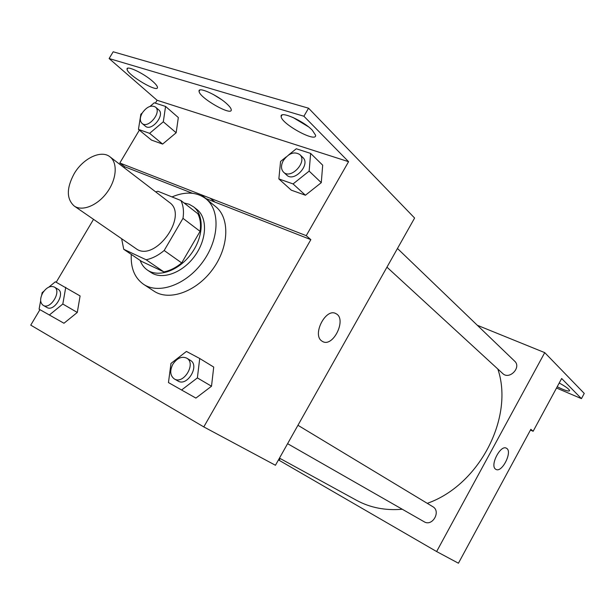 <?xml version="1.0" encoding="UTF-8"?>
<svg xmlns="http://www.w3.org/2000/svg" width="615" height="615" viewBox="0 0 615 615"><rect width="100%" height="100%" fill="white"/><g stroke="black" fill="none" stroke-linecap="round" stroke-linejoin="round"><path stroke-width="0.92" d="M74.131 173.768C82.979 158.378 101.175 149.56 109.954 156.81C117.888 162.706 116.704 179.257 107.102 192.349C97.608 205.51 82.225 211.737 74.177 206.002C66.428 198.937 66.412 188.19 74.131 173.768M109.954 156.81L169.371 202.381C189.251 215.604 154.534 263.335 135.83 248.491L74.177 206.002M180.871 200.49L197.838 213.713C200.329 218.625 201.074 224.506 200.075 231.348L181.686 262.92C175.898 267.71 169.955 270.7 163.867 271.899L141.558 261.383L123.746 249.29L146.132 259.761C152.282 258.492 158.293 255.41 164.174 250.505L182.986 218.348C184.046 211.406 183.339 205.448 180.871 200.49L157.917 191.265L155.68 191.88M123.746 249.29L121.632 238.705M140.135 260.422C141.658 264.573 144.095 267.794 147.446 270.093C158.701 277.934 179.165 270.508 191.342 253.611C203.665 236.829 204.426 215.073 193.502 206.778L189.089 204.242L184.031 202.95M193.502 206.778L196.808 209.369C207.732 217.664 207.009 239.358 194.732 256.078C182.601 272.906 162.191 280.279 150.936 272.445L147.446 270.093M163.867 271.899L146.132 259.761M200.075 231.348L182.986 218.348M181.686 262.92L164.174 250.505M171.992 196.923C185.323 191.296 196.608 191.895 205.833 198.714C220.37 210.015 219.386 239.281 202.766 261.929C186.345 284.714 158.808 294.662 143.572 284.307C134.654 277.98 130.565 268.017 131.295 254.418M205.833 198.714L215.519 206.502C230.041 217.795 229.187 246.815 212.767 269.201C196.531 291.718 169.187 301.458 153.965 291.126L143.572 284.307M205.333 198.33L310.844 239.635L306.239 235.66L348.574 161.684L303.902 116.235L308.561 108.202L414.61 218.033L275.443 465.263L203.796 426.91L310.844 239.635M124.169 167.718L124.737 166.773L192.441 193.279M93.534 219.34L56.211 282.239M39.937 309.66L30.75 325.135L203.796 426.91M40.652 300.712L39.091 309.176L63.968 323.252L77.29 312.458L80.096 295.938L55.35 281.785L48.946 287.051M181.579 390.01L195.908 398.09L211.514 386.228L213.72 367.063L199.721 358.491L186.437 351.434L170.978 363.419L168.464 382.568L181.579 390.01L197.377 377.91L199.721 358.491M124.737 166.773L119.825 162.998L139.351 130.134M155.387 103.136L157.094 100.268L109.116 58.54L113.183 51.783L308.561 108.202M321.799 341.002C311.836 334.698 325.958 307.469 335.951 313.673C347.183 318.785 333.169 347.875 322.552 341.479L321.799 341.002C311.836 334.691 325.95 307.462 335.951 313.665C347.175 318.785 333.161 347.875 322.544 341.471M205.956 198.568L201.136 194.694L306.239 235.66M119.825 162.998L201.136 194.694M109.116 58.54L303.902 116.235M308.369 126.744L292.832 117.38M221.477 99.569L213.09 94.333M214.981 202.104L210.169 198.214M286.121 156.963L280.563 161.445L278.856 178.919L291.302 190.173L305.424 195.232L321.284 182.663L322.69 165.181L310.652 153.419L296.292 148.769L288.696 154.888M142.219 113.037L140.85 114.206L138.46 129.404L151.498 140.105L162.629 144.087L176.167 132.755L178.327 117.542L165.573 106.433L154.28 102.782L150.06 106.372M157.094 100.268L348.574 161.684M152.958 81.58C155.695 84.024 157.179 85.877 157.417 87.138C159.008 93.665 127.505 75.222 127.082 69.357C125.675 64.729 143.918 73.308 152.958 81.58M312.297 130.211L315.58 135.238C316.863 143.287 281.17 123.861 281.155 116.527C279.71 110.377 303.31 120.671 312.297 130.211M227.312 104.273C229.741 106.572 231.048 108.355 231.225 109.608C232.708 116.858 199.345 97.931 199.076 91.366C197.63 86.046 218.225 95.402 227.312 104.273M497.827 369.031C514.355 417.293 479.308 485.197 427.264 503.339M402.279 509.251C385.397 510.696 370.168 507.721 356.585 500.333L279.464 458.129M397.467 248.491L514.663 361.174C521.751 367.401 509.335 380.208 502.716 373.52L386.95 267.164M297.952 425.28L432.791 506.675C441.309 511.296 432.383 526.97 424.181 521.774L287.589 443.684M280.171 458.521L279.156 460.32L436.627 551.547L544.736 352.633L477.332 325.281M436.627 551.547L458.429 563.217L530.86 429.308L533.136 431.269L561.656 378.509L581.444 398.635L584.25 393.416L544.736 352.633M495.605 469.176C489.648 465.555 500.579 444.384 506.414 448.227C513.002 451.149 502.032 473.273 495.921 469.376L495.605 469.176C489.64 465.547 500.579 444.384 506.406 448.227L506.406 448.227C512.995 451.149 502.024 473.273 495.921 469.376M581.444 398.635L556.514 388.019M533.136 431.269L530.468 430.039M559.22 383.014C565.7 386.566 569.175 389.118 569.628 390.671C568.737 391.709 564.593 390.394 557.205 386.743M49.354 315.003L62.815 304.025L65.759 287.313M43.849 291.249L42.135 292.663L41.72 294.931M54.312 287.028L57.971 289.211C65.72 293.171 54.174 312.228 46.894 307.462L43.188 305.348C39.952 302.757 39.814 298.606 42.75 292.878C46.486 287.42 50.345 285.475 54.312 287.028C62.061 290.987 50.461 310.121 43.188 305.348M63.968 323.252L77.29 312.458L62.815 304.025M77.29 312.458L80.096 295.938M186.722 358.138L190.312 360.305C200.098 365.471 187.26 387.035 177.958 381.008L174.306 378.925C170.124 375.696 169.632 370.814 172.83 364.295C177.059 358.076 181.686 356.024 186.722 358.138C196.516 363.304 183.616 384.959 174.306 378.925M195.908 398.09L211.514 386.228L197.377 377.91M211.514 386.228L213.72 367.063M138.46 129.404L149.614 133.34L163.306 121.793L165.573 106.433M155.449 107.056L158.708 109.862C165.435 114.944 151.459 131.941 145.34 126.144L142.034 123.4C139.713 121.017 139.782 117.557 142.234 113.014C146.724 106.787 151.136 104.804 155.449 107.056C162.176 112.138 148.154 129.196 142.034 123.4M151.498 140.105L162.629 144.087L176.167 132.755L163.306 121.793M176.167 132.755L178.327 117.542M162.629 144.087L149.614 133.34M278.856 178.919L293.071 183.931L309.145 171.108L310.652 153.419M299.759 154.534L302.849 157.509C310.944 164.459 294.124 182.74 286.721 175.083L283.569 172.185C280.886 169.263 280.817 165.374 283.361 160.523C288.75 153.197 294.216 151.205 299.759 154.534C307.861 161.484 290.98 179.857 283.569 172.185M291.302 190.173L305.424 195.232L321.284 182.663L309.145 171.108M321.284 182.663L322.69 165.181M305.424 195.232L293.071 183.931M199.076 91.366L199.86 90.051M281.155 116.527L282.039 115.005M127.082 69.357L127.759 68.227"/></g></svg>
